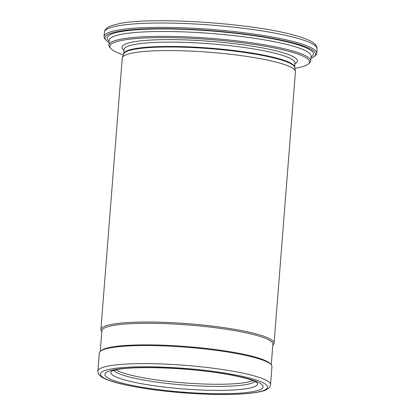 <?xml version="1.0" encoding="UTF-8"?>
<svg xmlns="http://www.w3.org/2000/svg" width="415" height="415" viewBox="0 0 415 415"><rect width="100%" height="100%" fill="white"/><g stroke="black" fill="none" stroke-linecap="round" stroke-linejoin="round"><path stroke-width="0.62" d="M254.986 381.478A71.411 10.411 4.5 0 1 183.648 384.99A71.411 10.411 4.5 0 1 113.736 370.362M256.942 382.531A73.533 10.723 4.5 0 1 257.295 383.081A73.533 10.723 4.5 0 1 183.337 388.928A73.533 10.723 4.5 0 1 111.21 371.586A73.533 10.723 4.5 0 1 111.64 371.098M97.883 371.124L99.304 353.046A86.59 12.621 4.5 0 1 100.394 351.261A86.59 12.621 4.5 0 1 225.848 351.733A86.59 12.621 4.5 0 1 271.151 364.702A86.59 12.621 4.5 0 1 271.95 366.632L270.528 384.71L269.921 386.656C268.536 388.684 266.254 390.11 263.084 390.925C257.233 392.668 248.352 393.778 236.431 394.25C220.547 394.847 202.556 394.359 182.465 392.787C157.539 390.738 136.743 387.693 120.07 383.662C113.217 381.966 107.921 380.207 104.181 378.387C101.224 377.095 99.227 375.347 98.184 373.152L97.883 371.124A86.59 12.621 4.5 0 1 107.822 366.134A86.59 12.621 4.5 0 1 224.427 369.812A86.59 12.621 4.5 0 1 270.528 384.71M100.394 351.261L101.265 350.535A85.765 12.502 4.5 0 1 225.532 351.002A85.765 12.502 4.5 0 1 270.404 363.846L271.151 364.702M100.259 351.381L101.888 330.714A85.765 12.502 4.5 0 1 227.233 329.411A85.765 12.502 4.5 0 1 272.894 344.17L271.265 364.837M101.815 331.637L101.68 331.481A86.86 12.663 4.5 0 1 100.881 329.546A86.86 12.663 4.5 0 1 227.825 328.234A86.86 12.663 4.5 0 1 274.071 343.179A86.86 12.663 4.5 0 1 272.977 344.964L272.821 345.093M100.881 329.546L122.243 58.105A86.86 12.663 4.5 0 1 122.352 57.612A86.86 12.663 4.5 0 1 249.187 56.788A86.86 12.663 4.5 0 1 295.402 71.23A86.86 12.663 4.5 0 1 295.433 71.738L274.071 343.179M123.348 54.827A100.129 14.598 4.5 0 1 110.784 48.503A100.129 14.598 4.5 0 1 152.393 37.724A100.129 14.598 4.5 0 1 256.2 44.753A100.129 14.598 4.5 0 1 308.252 64.045A100.129 14.598 4.5 0 1 294.858 68.325M110.784 48.503L109.788 47.362A101.224 14.758 4.5 0 1 108.86 45.105A101.224 14.758 4.5 0 1 256.792 43.575A101.224 14.758 4.5 0 1 310.685 60.989A101.224 14.758 4.5 0 1 309.414 63.07L308.252 64.045M109.067 42.465A105.602 15.397 4.5 0 1 106.017 40.099A105.602 15.397 4.5 0 1 149.903 28.734A105.602 15.397 4.5 0 1 259.38 36.147A105.602 15.397 4.5 0 1 314.274 56.492A105.602 15.397 4.5 0 1 310.892 58.349M106.017 40.099L105.021 38.958A106.697 15.552 4.5 0 1 104.041 36.582A106.697 15.552 4.5 0 1 259.972 34.964A106.697 15.552 4.5 0 1 316.775 53.328A106.697 15.552 4.5 0 1 315.436 55.517L314.274 56.492M252.87 380.607A71.131 10.37 4.5 0 1 183.814 382.858A71.131 10.37 4.5 0 1 115.961 369.832M114.006 369.817A79.338 11.568 4.5 0 1 250.904 379.58A79.338 11.568 4.5 0 1 187.072 392.445A79.338 11.568 4.5 0 1 114.006 369.817M110.022 369.205A83.851 12.222 4.5 0 1 254.711 379.523A83.851 12.222 4.5 0 1 187.243 393.114A83.851 12.222 4.5 0 1 110.022 369.205M294.681 67.406L294.681 67.339A85.765 12.502 4.5 0 0 249.021 52.581A85.765 12.502 4.5 0 0 133.516 48.939A85.765 12.502 4.5 0 0 123.675 53.877L123.66 53.945A85.843 12.512 4.5 0 1 133.407 49.489A85.843 12.512 4.5 0 1 249.01 53.13A85.843 12.512 4.5 0 1 294.681 67.406L295.402 71.23M123.675 53.877L124.012 49.556A85.765 12.502 4.5 0 1 133.858 44.618A85.765 12.502 4.5 0 1 249.358 48.259A85.765 12.502 4.5 0 1 295.018 63.018L295.024 62.966M123.961 50.231A87.954 12.824 4.5 0 1 132.095 42.159A87.954 12.824 4.5 0 1 240.565 44.467A87.954 12.824 4.5 0 1 294.966 63.692M108.86 45.105L109.244 40.25A101.224 14.758 4.5 0 1 120.858 34.419A101.224 14.758 4.5 0 1 257.175 38.714A101.224 14.758 4.5 0 1 311.068 56.134L310.685 60.989M109.171 41.168A103.413 15.075 4.5 0 1 119.1 31.96A103.413 15.075 4.5 0 1 245.789 34.564A103.413 15.075 4.5 0 1 310.996 57.052M104.041 36.582L104.383 32.266A106.697 15.552 4.5 0 1 116.625 26.119A106.697 15.552 4.5 0 1 260.314 30.648A106.697 15.552 4.5 0 1 317.117 49.006L316.775 53.328M111.547 371.145L116.262 369.77C133.184 365.921 184.945 367.431 220.863 373.303C237.204 375.938 248.471 378.615 254.665 381.333L257.025 382.594M123.66 53.945L122.352 57.612M294.681 67.339L295.018 63.018M104.383 32.266L104.922 30.357C106.323 28.07 108.772 26.42 112.268 25.414L118.498 23.811C150.209 16.501 250.437 22.95 293.109 34.922C300.559 36.883 306.306 38.906 310.363 40.986C313.678 42.532 315.851 44.55 316.884 47.045L317.117 49.006"/></g></svg>
